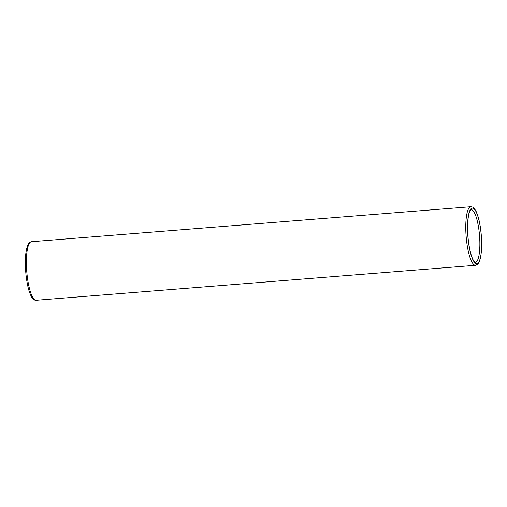 <?xml version="1.0" encoding="UTF-8"?>
<svg xmlns="http://www.w3.org/2000/svg" width="507" height="507" viewBox="0 0 507 507"><rect width="100%" height="100%" fill="white"/><g stroke="black" fill="none" stroke-linecap="round" stroke-linejoin="round"><path stroke-width="0.76" d="M475.287 262.36A26.434 6.35 85.4 0 0 478.944 229.994A26.434 6.35 85.4 0 0 471.092 209.664L470.642 209.98C469.634 211.305 468.886 213.491 468.398 216.533C467.283 223.745 467.334 232.288 468.55 242.162C469.869 251.396 471.637 257.689 473.855 261.054L475.287 262.36M480.642 229.557A27.866 6.692 -94.6 0 1 478.139 262.949A27.866 6.692 -94.6 0 1 468.519 242.245A27.866 6.692 -94.6 0 1 471.016 208.846A27.866 6.692 -94.6 0 1 480.642 229.557M27.422 277.678A29.374 7.054 85.4 0 0 36.143 300.271C34.039 300.359 32.264 298.756 30.819 295.448C29.248 291.817 27.917 288.432 26.313 277.538C24.634 263.139 25.122 252.328 27.79 245.103C28.684 243.03 29.913 241.902 31.478 241.706A29.374 7.054 85.4 0 0 27.422 277.678M468.5 242.257A27.936 6.711 85.4 0 0 478.152 263.019A27.936 6.711 85.4 0 0 480.655 229.538A27.936 6.711 85.4 0 0 471.009 208.783A27.936 6.711 85.4 0 0 468.5 242.257M470.857 206.729C473.456 207.382 473.462 206.71 476.193 211.577C478.164 215.868 479.66 221.825 480.693 229.462C481.992 239.988 481.999 249.07 480.712 256.7C479.502 262.613 478.107 263.881 477.613 264.305L475.522 265.294A29.374 7.054 -94.6 0 1 466.801 242.695A29.374 7.054 -94.6 0 1 470.857 206.729L31.478 241.706M475.522 265.294L36.143 300.271"/></g></svg>
